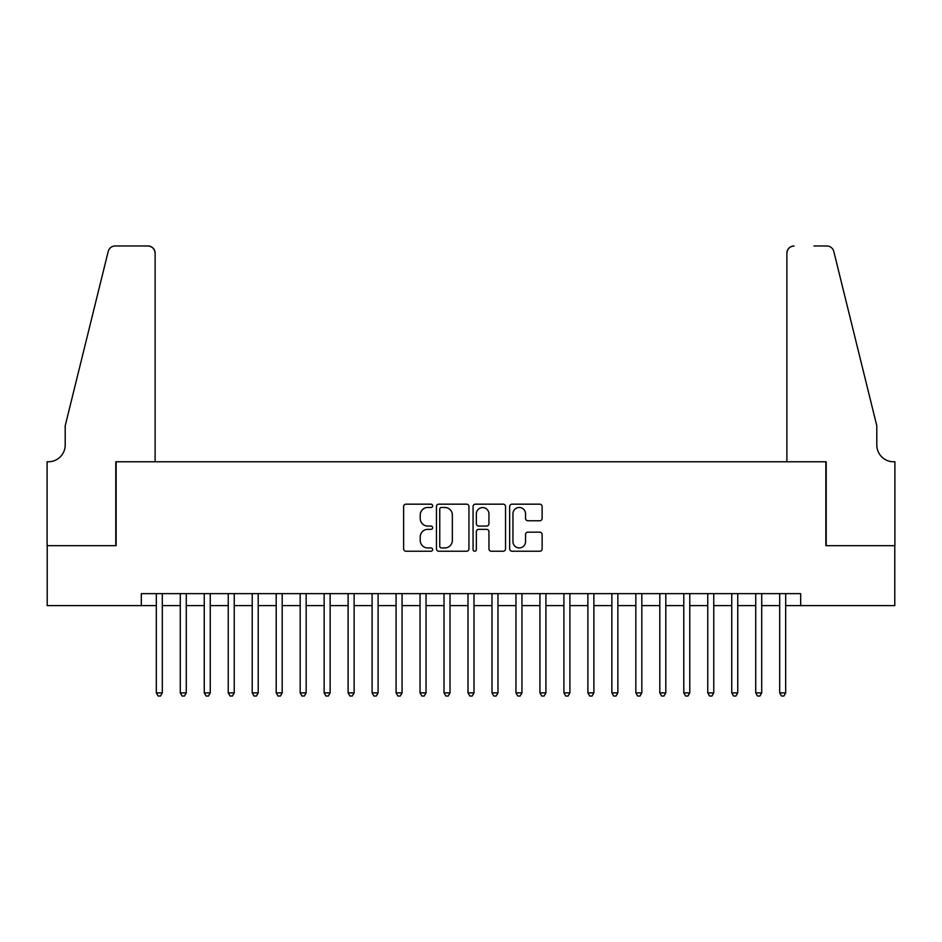 <?xml version="1.0" encoding="UTF-8"?>
<svg xmlns="http://www.w3.org/2000/svg" width="942" height="942" viewBox="0 0 942 942"><rect width="100%" height="100%" fill="white"/><g stroke="black" fill="none" stroke-linecap="round" stroke-linejoin="round"><path stroke-width="1.41" d="M432.637 505.819A1.648 1.648 0 0 0 430.989 504.17L405.99 504.17A2.355 2.355 0 0 0 403.635 506.525L403.635 548.88A2.355 2.355 0 0 0 405.99 551.235L430.989 551.235A1.648 1.648 0 0 0 432.637 549.586A1.648 1.648 0 0 0 430.989 547.938L427.75 547.938A7.536 7.536 0 0 1 420.226 540.414L420.226 536.881A7.536 7.536 0 0 1 427.75 529.357L430.989 529.357A1.648 1.648 0 0 0 432.637 527.708A1.648 1.648 0 0 0 430.989 526.06L427.75 526.06A7.536 7.536 0 0 1 420.226 518.524L420.226 514.991A7.536 7.536 0 0 1 427.75 507.467L430.989 507.467A1.648 1.648 0 0 0 432.637 505.819M539.778 520.761A2.355 2.355 0 0 0 542.133 518.406L542.133 506.525A2.355 2.355 0 0 0 539.778 504.17L512.012 504.17A2.355 2.355 0 0 0 509.657 506.525L509.657 548.88A2.355 2.355 0 0 0 512.012 551.235L539.778 551.235A2.355 2.355 0 0 0 542.133 548.88L542.133 534.526A2.355 2.355 0 0 0 539.778 532.171L527.897 532.171A2.355 2.355 0 0 0 525.542 534.526L525.542 541.65A6.3 6.3 0 0 1 519.242 547.938A6.3 6.3 0 0 1 512.954 541.65L512.954 513.755A6.3 6.3 0 0 1 519.242 507.467A6.3 6.3 0 0 1 525.542 513.755L525.542 518.406A2.355 2.355 0 0 0 527.897 520.761L539.778 520.761M141.324 605.624L47.218 605.624L47.218 545.689L116.149 545.689L116.149 461.768L825.851 461.768L825.851 545.689L894.782 545.689L894.782 605.624L800.676 605.624L800.676 593.637L141.324 593.637L141.324 605.624L156.313 605.624M468.939 506.525A2.355 2.355 0 0 0 466.584 504.17L438.819 504.17A2.355 2.355 0 0 0 436.464 506.525L436.464 548.88A2.355 2.355 0 0 0 438.819 551.235L466.584 551.235A2.355 2.355 0 0 0 468.939 548.88L468.939 506.525M475.416 504.17L503.181 504.17A2.355 2.355 0 0 1 505.536 506.525L505.536 548.88A2.355 2.355 0 0 1 503.181 551.235L491.3 551.235A2.355 2.355 0 0 1 488.945 548.88L488.945 531.7A2.355 2.355 0 0 0 486.59 529.357L478.713 529.357A2.355 2.355 0 0 0 476.358 531.7L476.358 549.586A1.648 1.648 0 0 1 474.709 551.235A1.648 1.648 0 0 1 473.061 549.586L473.061 506.525A2.355 2.355 0 0 1 475.416 504.17M162.307 605.624L180.287 605.624M186.28 605.624L204.261 605.624M210.254 605.624L228.235 605.624M234.24 605.624L252.22 605.624M258.214 605.624L276.194 605.624M282.188 605.624L300.168 605.624M306.162 605.624L324.142 605.624M330.136 605.624L348.116 605.624M354.121 605.624L372.102 605.624M378.095 605.624L396.076 605.624M402.069 605.624L420.05 605.624M426.043 605.624L444.023 605.624M450.017 605.624L467.997 605.624M474.003 605.624L491.983 605.624M497.977 605.624L515.957 605.624M521.95 605.624L539.931 605.624M545.924 605.624L563.905 605.624M569.898 605.624L587.879 605.624M593.884 605.624L611.864 605.624M617.858 605.624L635.838 605.624M641.832 605.624L659.812 605.624M665.806 605.624L683.786 605.624M689.779 605.624L707.76 605.624M713.765 605.624L731.746 605.624M737.739 605.624L755.719 605.624M761.713 605.624L779.693 605.624M785.687 605.624L800.676 605.624M441.409 507.467A1.648 1.648 0 0 0 439.761 509.116L439.761 546.301A1.648 1.648 0 0 0 441.409 547.938L444.812 547.938A7.536 7.536 0 0 0 452.348 540.414L452.348 514.991A7.536 7.536 0 0 0 444.812 507.467L441.409 507.467M488.945 513.873A6.3 6.3 0 0 0 482.645 507.585A6.3 6.3 0 0 0 476.358 513.873L476.358 523.705A2.355 2.355 0 0 0 478.713 526.06L486.59 526.06A2.355 2.355 0 0 0 488.945 523.705L488.945 513.873M162.307 593.637L162.307 692.9L156.313 692.9L156.313 593.637M162.307 692.9L160.505 696.02L158.115 696.02L156.313 692.9M155.112 461.768L155.112 253.174A7.195 7.195 0 0 0 147.918 245.98L115.195 245.98A7.195 7.195 0 0 0 108.212 251.455L65.198 425.808L65.198 444.989A16.779 16.779 0 0 1 48.419 461.768L47.1 461.768L47.1 545.689L115.795 545.689L115.795 461.768L155.112 461.768L155.112 253.174C154.653 248.841 152.263 246.439 147.918 245.98L128.018 245.98M108.212 251.455C110.037 247.51 110.037 247.51 108.212 251.455C110.037 247.51 110.037 247.51 108.212 251.455M65.198 444.989A16.779 16.779 0 0 1 48.419 461.768M786.888 461.768L786.888 253.174L786.888 461.768L826.205 461.768L826.205 545.689L894.9 545.689L894.9 461.768L893.581 461.768A16.779 16.779 0 0 1 876.802 444.989A16.779 16.779 0 0 0 893.581 461.768M863.614 372.349L833.788 251.455L876.802 425.808L876.802 444.989M813.982 245.98L826.805 245.98A7.195 7.195 0 0 1 833.788 251.455C831.963 247.51 831.963 247.51 833.788 251.455C831.963 247.51 831.963 247.51 833.788 251.455M794.082 245.98A7.195 7.195 0 0 0 786.888 253.174C787.347 248.841 789.737 246.439 794.082 245.98M186.28 593.637L186.28 692.9L180.287 692.9L180.287 593.637M186.28 692.9L184.479 696.02L182.089 696.02L180.287 692.9M210.254 593.637L210.254 692.9L204.261 692.9L204.261 593.637M210.254 692.9L208.465 696.02L206.062 696.02L204.261 692.9M234.24 593.637L234.24 692.9L228.235 692.9L228.235 593.637M234.24 692.9L232.439 696.02L230.036 696.02L228.235 692.9M258.214 593.637L258.214 692.9L252.22 692.9L252.22 593.637M258.214 692.9L256.412 696.02L254.01 696.02L252.22 692.9M282.188 593.637L282.188 692.9L276.194 692.9L276.194 593.637M282.188 692.9L280.386 696.02L277.996 696.02L276.194 692.9M306.162 593.637L306.162 692.9L300.168 692.9L300.168 593.637M306.162 692.9L304.36 696.02L301.97 696.02L300.168 692.9M330.136 593.637L330.136 692.9L324.142 692.9L324.142 593.637M330.136 692.9L328.346 696.02L325.944 696.02L324.142 692.9M354.121 593.637L354.121 692.9L348.116 692.9L348.116 593.637M354.121 692.9L352.32 696.02L349.918 696.02L348.116 692.9M378.095 593.637L378.095 692.9L372.102 692.9L372.102 593.637M378.095 692.9L376.294 696.02L373.892 696.02L372.102 692.9M402.069 593.637L402.069 692.9L396.076 692.9L396.076 593.637M402.069 692.9L400.268 696.02L397.877 696.02L396.076 692.9M426.043 593.637L426.043 692.9L420.05 692.9L420.05 593.637M426.043 692.9L424.241 696.02L421.851 696.02L420.05 692.9M450.017 593.637L450.017 692.9L444.023 692.9L444.023 593.637M450.017 692.9L448.227 696.02L445.825 696.02L444.023 692.9M474.003 593.637L474.003 692.9L467.997 692.9L467.997 593.637M474.003 692.9L472.201 696.02L469.799 696.02L467.997 692.9M497.977 593.637L497.977 692.9L491.983 692.9L491.983 593.637M497.977 692.9L496.175 696.02L493.773 696.02L491.983 692.9M521.95 593.637L521.95 692.9L515.957 692.9L515.957 593.637M521.95 692.9L520.149 696.02L517.759 696.02L515.957 692.9M545.924 593.637L545.924 692.9L539.931 692.9L539.931 593.637M545.924 692.9L544.123 696.02L541.732 696.02L539.931 692.9M569.898 593.637L569.898 692.9L563.905 692.9L563.905 593.637M569.898 692.9L568.108 696.02L565.706 696.02L563.905 692.9M593.884 593.637L593.884 692.9L587.879 692.9L587.879 593.637M593.884 692.9L592.082 696.02L589.68 696.02L587.879 692.9M617.858 593.637L617.858 692.9L611.864 692.9L611.864 593.637M617.858 692.9L616.056 696.02L613.654 696.02L611.864 692.9M641.832 593.637L641.832 692.9L635.838 692.9L635.838 593.637M641.832 692.9L640.03 696.02L637.64 696.02L635.838 692.9M665.806 593.637L665.806 692.9L659.812 692.9L659.812 593.637M665.806 692.9L664.004 696.02L661.614 696.02L659.812 692.9M689.779 593.637L689.779 692.9L683.786 692.9L683.786 593.637M689.779 692.9L687.99 696.02L685.588 696.02L683.786 692.9M713.765 593.637L713.765 692.9L707.76 692.9L707.76 593.637M713.765 692.9L711.964 696.02L709.562 696.02L707.76 692.9M737.739 593.637L737.739 692.9L731.746 692.9L731.746 593.637M737.739 692.9L735.938 696.02L733.535 696.02L731.746 692.9M761.713 593.637L761.713 692.9L755.719 692.9L755.719 593.637M761.713 692.9L759.911 696.02L757.521 696.02L755.719 692.9M785.687 593.637L785.687 692.9L779.693 692.9L779.693 593.637M785.687 692.9L783.885 696.02L781.495 696.02L779.693 692.9"/></g></svg>
